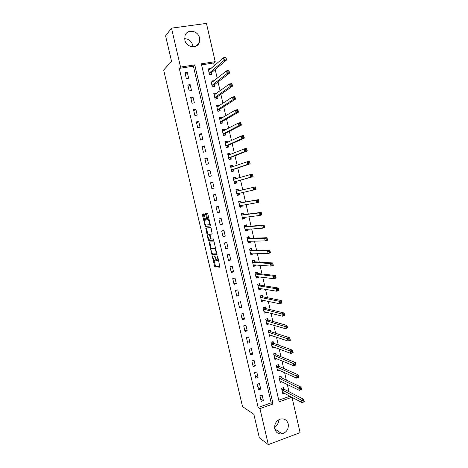 <?xml version="1.0" encoding="UTF-8"?>
<svg xmlns="http://www.w3.org/2000/svg" width="468" height="468" viewBox="0 0 468 468"><rect width="100%" height="100%" fill="white"/><g stroke="black" fill="none" stroke-linecap="round" stroke-linejoin="round"><path stroke-width="0.7" d="M212.139 255.721L214.724 266.684L219.937 267.222L217.755 256.628L217.404 255.978L217.345 256.61L217.643 257.862C217.994 259.629 217.912 260.582 217.398 260.717L216.742 260.6L214.789 255.867L214.976 257.71C215.333 259.459 215.251 260.395 214.748 260.53L214.116 260.419L212.139 255.721M184.614 38.68C188.715 38.908 191.412 41.085 192.705 45.215L192.91 46.829M199.508 37.931L199.286 42.372C197.227 49.251 186.217 47.537 184.819 40.037L184.959 35.82C186.878 28.659 198.145 30.367 199.508 37.931M278.875 419.667C278.723 422.891 277.29 425.289 274.587 426.863M288.218 423.926C288.768 429.01 286.72 432.327 282.081 433.877C278.378 434.281 275.95 432.613 274.786 428.881C274.219 424.002 276.132 420.709 280.525 419.012C284.421 418.386 286.983 420.024 288.218 423.926M204.305 214.695L203.826 213.835L202.48 214.051L202.428 214.987L205.3 226.424L210.319 225.974L210.384 225.026L207.85 214.145L207.353 213.268L205.68 213.537L206.692 219.1L207.096 219.948L208.248 219.948C209.459 221.855 209.763 223.464 209.161 224.775L205.698 225.038C204.516 223.177 204.212 221.592 204.785 220.282L205.317 220.217L205.376 219.276L204.305 214.695M268.304 444.6L259.342 437.826L253.849 414.291L242.506 406.593L163.665 70.054L171.528 61.337L165.59 35.872L171.499 28.144L206.458 23.4L215.21 61.647L201.316 63.829L279.133 401.807L291.979 397.256L300.082 432.643L268.304 444.6L259.939 408.611L273.072 403.96L194.758 64.859L180.554 67.094L171.499 28.144M258.149 407.464L271.2 402.854L193.389 66.169L179.273 68.392L258.149 407.464L259.939 408.611M179.273 68.392L180.554 67.094M209.003 241.95L211.817 254.253L216.971 254.487L214.104 241.886L209.003 241.95M208.155 239.499L205.75 228.021L210.694 227.583L211.191 228.478L212.203 234.059L210.155 234.175L210.091 235.1L211.214 239.008L213.49 238.984L213.736 240.248L208.64 240.382L208.155 239.499L208.968 239.013M263.408 400.614L262.121 395.068L259.939 395.823L261.226 401.374L263.408 400.614L260.67 398.97M260.729 389.054L259.442 383.491L257.248 384.24L258.541 389.803L260.729 389.054L258.014 387.527M258.043 377.465L256.751 371.89L254.551 372.622L255.85 378.202L258.043 377.465L255.352 376.061M255.347 365.847L254.054 360.261L251.848 360.98L253.147 366.573L255.347 365.847L252.685 364.566M252.65 354.2L251.351 348.601L249.14 349.303L250.444 354.914L252.65 354.2L250.006 353.042M249.941 342.523L248.637 336.913L246.425 337.603L247.73 343.225L249.941 342.523L247.326 341.494M247.227 330.823L245.922 325.196L243.699 325.874L245.01 331.508L247.227 330.823L244.641 329.911M244.507 319.088L243.196 313.449L240.973 314.11L242.284 319.761L244.507 319.088L241.944 318.304M241.78 307.33L240.464 301.673L238.235 302.322L239.552 307.985L241.78 307.33L239.242 306.669M239.043 295.536L237.732 289.868L235.492 290.505L236.808 296.18L239.043 295.536L236.533 295.004M236.305 283.719L234.983 278.033L232.742 278.659L234.064 284.345L236.305 283.719L233.819 283.31M233.555 271.867L232.233 266.169L229.981 266.778L231.309 272.487L233.555 271.867L231.098 271.586M230.8 259.992L229.478 254.276L227.22 254.873L228.548 260.594L230.8 259.992L228.372 259.834M228.039 248.081L226.711 242.354L224.447 242.939L225.781 248.672L228.039 248.081L225.634 248.058M225.272 236.141L223.938 230.402L221.668 230.97L223.008 236.714L225.272 236.141L222.897 236.246M222.499 224.178L221.159 218.421L218.884 218.971L220.223 224.734L222.499 224.178L220.147 224.406M219.714 212.179L218.375 206.406L216.093 206.95L217.433 212.724L219.714 212.179L217.392 212.542M216.924 200.152L215.584 194.366L213.297 194.893L214.642 200.678L216.924 200.152L214.631 200.643M214.128 188.089L212.782 182.292L210.489 182.801L211.84 188.61L214.128 188.089M211.325 176.003L209.98 170.188L207.675 170.685L209.026 176.506L211.325 176.003M208.517 163.882L207.166 158.055L204.855 158.541L206.212 164.373L208.517 163.882M205.698 151.737L204.346 145.893L202.03 146.361L203.387 152.211L205.698 151.737M202.872 139.558L201.515 133.696L199.198 134.152L200.556 140.014L202.872 139.558M200.041 127.343L198.684 121.475L196.355 121.908L197.718 127.787L200.041 127.343M197.203 115.105L195.84 109.219L193.506 109.641L194.875 115.532L197.203 115.105M194.36 102.831L192.991 96.929L190.651 97.338L192.02 103.247L194.36 102.831M191.506 90.529L190.137 84.614L187.785 85.006L189.166 90.927L191.506 90.529M188.645 78.197L187.27 72.265L184.918 72.639L186.293 78.577L188.645 78.197M288.978 391.722L287.311 384.456M286.311 380.08L284.614 372.674M283.637 368.415L281.911 360.857M280.964 356.715L279.197 349.017M278.279 344.992L276.477 337.141M275.588 333.234L273.757 325.237M272.885 321.452L271.025 313.303M270.182 309.64L268.281 301.339M267.474 297.794L265.537 289.347M264.753 285.925L262.782 277.325M262.027 274.02L260.027 265.274M259.295 262.086L257.26 253.188M256.558 250.128L254.487 241.073M253.814 238.136L251.702 228.928M251.059 226.114L248.917 216.748M248.297 214.057L246.121 204.545M245.53 201.977L243.319 192.307M242.757 189.856L240.534 180.151M239.949 177.577L237.75 167.983M237.13 165.268L234.959 155.785M234.304 152.931L232.157 143.553M231.473 140.558L229.349 131.292M228.63 128.156L226.535 119.001M225.787 115.725L223.716 106.681M222.932 103.258L220.884 94.325M220.071 90.763L218.047 81.941M217.199 78.232L215.21 69.521M214.326 65.666L213.706 62.964L201.556 64.882M278.758 400.181L289.996 396.209M284.012 389.072L283.672 387.58L281.537 388.323L282.801 393.81L284.398 393.249M281.391 377.629L281.046 376.137L278.91 376.863L280.174 382.368L281.876 381.783M278.758 366.163L278.413 364.666L276.272 365.379L277.536 370.896L279.361 370.282M276.12 354.668L275.775 353.165L273.628 353.866L274.897 359.401L276.851 358.751M273.476 343.143L273.131 341.64L270.978 342.33L272.247 347.87L274.359 347.192M270.826 331.59L270.481 330.086L268.322 330.759L269.597 336.316L271.732 335.544M268.17 320.013L267.825 318.503L265.654 319.164L266.935 324.733L269.047 323.844M265.508 308.4L265.157 306.891L262.987 307.54L264.268 313.121L266.438 312.466L266.356 312.121M262.835 296.765L262.489 295.249L260.313 295.881L261.594 301.48L263.771 300.842L263.665 300.368M260.161 285.1L259.81 283.579L257.628 284.199L258.915 289.815L261.097 289.183L260.957 288.58M257.476 273.406L257.131 271.885L254.937 272.493L256.23 278.115L258.418 277.501L258.248 276.769M254.791 261.682L254.44 260.155L252.24 260.752L253.539 266.391L255.733 265.789L255.534 264.929M252.094 249.93L251.743 248.403L249.538 248.982L250.836 254.633L253.036 254.048L252.808 253.053M249.391 238.154L249.04 236.615L246.829 237.182L248.134 242.851L250.333 242.278L250.082 241.155M246.683 226.342L246.326 224.804L244.115 225.36L245.419 231.04L247.63 230.478L247.344 229.226M243.963 214.502L243.612 212.963L241.389 213.502L242.699 219.194L244.916 218.65L244.6 217.263M241.242 202.638L240.885 201.088L238.662 201.614L239.973 207.324L242.196 206.792L241.845 205.276M238.51 190.739L238.159 189.189L235.925 189.698L237.241 195.425L239.47 194.904L239.113 193.354M235.773 178.788L235.422 177.261L233.181 177.758L234.497 183.491L236.732 182.988L236.381 181.438M233 166.702L232.678 165.298L230.431 165.783L231.754 171.534L233.994 171.042L233.637 169.486M230.221 154.586L229.923 153.311L227.676 153.779L228.998 159.541L231.245 159.067L230.888 157.505M227.43 142.442L227.167 141.289L224.909 141.745L226.237 147.525L228.495 147.063L228.132 145.495M224.64 130.262L224.406 129.238L222.142 129.683L223.47 135.474L225.734 135.03L225.371 133.456M221.838 118.053L221.633 117.158L219.363 117.585L220.697 123.394L222.961 122.961L222.604 121.387M219.03 105.815L218.854 105.048L216.579 105.464L217.918 111.285L220.188 110.869L219.825 109.29M216.216 93.541L216.07 92.91L213.788 93.307L215.128 99.146L217.409 98.742L217.047 97.163M213.39 81.239L213.279 80.742L210.986 81.122L212.332 86.978L214.619 86.586L214.256 85.001M210.565 68.907L210.477 68.539L208.184 68.907L209.529 74.775L211.823 74.4L211.46 72.809M213.706 62.964L215.21 61.647M271.2 402.854L273.072 403.96M193.389 66.169L194.758 64.859M271.756 335.632L269.96 335.029M269.1 324.067L267.257 323.517M266.438 312.466L264.531 311.98M263.771 300.842L261.787 300.415M261.097 289.183L259.015 288.832M258.418 277.501L256.207 277.226M255.733 265.789L253.358 265.596L254.914 264.882M253.036 254.048L250.684 253.966M250.333 242.278L248.005 242.307M247.63 230.478L245.32 230.625M244.916 218.65L242.635 218.907M242.196 206.792L239.938 207.16M239.47 194.904L237.229 195.39M238.159 189.189L235.93 189.727M235.422 177.261L233.216 177.916M232.678 165.298L230.496 166.07M229.923 153.311L227.77 154.194M227.167 141.289L225.038 142.29M224.406 129.238L222.294 130.361M221.633 117.158L219.55 118.398L221.3 118.369M218.854 105.048L216.947 106.306M216.07 92.91L214.315 94.185M213.279 80.742L211.641 82.04M210.477 68.539L208.939 69.867M206.476 214.139L205.587 214.356M215.584 194.366L213.303 194.922M212.782 182.292L210.53 182.982M209.98 170.188L207.751 171.013M207.166 158.055L204.966 159.009M204.346 145.893L202.176 146.981M201.515 133.696L199.374 134.919M198.684 121.475L196.566 122.832M195.84 109.219L193.752 110.711M192.991 96.929L190.932 98.561M190.137 84.614L188.107 86.381M187.27 72.265L185.269 74.166M214.911 260.489L216.046 259.658M217.567 260.67L218.597 260.249M213.929 260.255L215.59 266.45L220.089 266.912M212.244 253.053L212.753 254.054L217.111 254.223M209.746 241.938L211.179 248.485M211.559 252.41L211.899 253.042L216.351 253.2L216.403 252.562L214.742 248.391L211.466 248.262C210.974 248.432 210.904 249.38 211.255 251.111L211.559 252.41M215.818 248.338L214.496 248.303M212.209 248.075L215.385 248.075M207.886 234.404L206.564 228.723L205.692 228.94M206.511 227.951L206.564 228.723M212.332 233.883L211.009 233.959M213.835 240.043L208.64 240.382M208.073 234.292C207.488 235.568 207.792 237.147 208.991 239.031L210.343 239.066L210.413 238.154L209.295 234.257L208.073 234.292L208.868 234.094M210.278 234.146L209.214 234.228M208.95 234.076L210.097 234.006M209.026 239.277L209.506 240.166M209.219 224.763L210.243 224.424M209.155 219.738L208.014 219.872M206.482 213.408L207.581 218.889L207.979 219.738L208.904 219.656M205.704 225.044L206.253 226.237L210.43 225.828M203.276 213.923L204.615 220.393M282.461 392.324L302.076 402.591L301.521 400.146L303.779 399.339L284.228 389.282L282.976 387.826M303.843 400.614L303.779 399.339L304.335 401.784L302.076 402.591L304.065 401.591L303.843 400.614L302.936 400.936L303.165 401.918M302.936 400.936L281.882 389.809M279.876 381.081L280.215 380.964M279.829 380.876L299.286 390.347L298.73 387.896L300.988 387.1L281.596 377.828L280.332 376.383M301.053 388.346L300.988 387.1L301.55 389.551L299.286 390.347L301.275 389.329L301.053 388.346L300.146 388.668L300.368 389.651M300.146 388.668L279.25 378.36M277.255 369.661L277.676 369.521M277.196 369.404L296.49 378.068L295.928 375.611L298.198 374.833L278.957 366.35L277.676 364.911M298.256 376.056L298.198 374.833L298.76 377.29L296.49 378.068L298.479 377.038L298.256 376.056L297.344 376.366L297.572 377.348M297.344 376.366L276.617 366.877M274.622 358.207L275.137 358.038M274.552 357.897L293.688 365.76L293.126 363.291L295.402 362.53L276.307 354.843L275.014 353.416M295.448 363.724L295.402 362.53L295.957 364.993L293.688 365.76L295.671 364.712L295.448 363.724L294.536 364.034L294.764 365.022M294.536 364.034L273.973 355.37M271.99 346.73L272.61 346.531M271.902 346.367L290.874 353.416L290.312 350.947L292.594 350.199L273.686 343.325L272.347 341.892M292.635 351.369L292.594 350.199L293.155 352.667L290.874 353.416L292.863 352.357L292.635 351.369L291.722 351.667L291.944 352.656M291.722 351.667L271.323 343.834M292.863 352.357L293.155 352.667M269.346 335.223L270.094 334.989M269.252 334.813L288.054 341.043L287.492 338.563L289.78 337.832L271.036 331.765L269.667 330.338M289.815 338.972L289.78 337.832L290.341 340.306L288.054 341.043L290.043 339.967L289.815 338.972L288.896 339.271L289.125 340.259M288.896 339.271L268.667 332.268M290.043 339.967L290.341 340.306M266.696 323.692L267.591 323.411M266.59 323.224L285.228 328.635L284.661 326.149L286.96 325.43L268.38 320.176L266.982 318.761M286.989 326.553L286.96 325.43L287.522 327.916L285.228 328.635L287.212 327.547L286.989 326.553L286.065 326.839L286.293 327.834M286.065 326.839L266.005 320.674M287.212 327.547L287.522 327.916M264.04 312.127L265.116 311.805M263.923 311.606L282.391 316.198L281.824 313.706L284.129 313.004L265.713 308.558L264.285 307.148M284.152 314.092L284.129 313.004L284.696 315.49L282.391 316.198L284.38 315.093L284.152 314.092L283.228 314.373L283.456 315.373M283.228 314.373L263.332 309.05M284.38 315.093L284.696 315.49M261.378 300.538L262.665 300.152M260.313 295.893L261.589 295.519L262.893 296.823L260.658 297.402M261.249 299.965L279.554 303.726L278.981 301.228L281.291 300.538L262.893 296.823M281.309 301.603L281.291 300.538L281.859 303.036L279.554 303.726L281.537 302.603L281.309 301.603L280.385 301.878L280.613 302.878M280.385 301.878L278.981 301.228L260.717 297.461M281.537 302.603L281.859 303.036M258.71 288.92L260.091 288.434M257.64 284.263L258.775 283.877M258.564 288.294L276.705 291.219L276.132 288.715L278.448 288.042L260.366 285.24L258.921 283.895M278.46 289.078L278.448 288.042L279.016 290.546L276.705 291.219L278.688 290.084L278.46 289.078L277.53 289.353L277.758 290.353M277.53 289.353L276.132 288.715L257.979 285.726M278.688 290.084L279.016 290.546M256.037 277.272L257.505 276.676M254.966 272.604L255.937 272.212M255.879 276.588L273.85 278.682L273.277 276.173L275.599 275.517L257.681 273.54L256.248 272.247M275.599 276.524L275.599 275.517L276.167 278.021L273.85 278.682L275.833 277.53L275.599 276.524L274.669 276.787L274.903 277.793M274.669 276.787L273.277 276.173L255.288 274.014M275.833 277.53L276.167 278.021M252.281 260.916L253.036 260.536M253.188 264.859L270.984 266.111L270.41 263.595L272.739 262.952L254.99 261.811L253.568 260.565M272.739 263.934L272.739 262.952L273.312 265.467L270.984 266.111L272.967 264.946L272.739 263.934L271.803 264.192L272.031 265.204M271.803 264.192L270.41 263.595L252.591 262.279M272.967 264.946L273.312 265.467M250.667 253.89L252.316 253.042M249.59 249.198L250.883 248.859L250.047 248.847M250.485 253.1L268.111 253.51L267.538 250.983L269.872 250.357L252.293 250.052L250.883 248.859M269.866 251.316L269.872 250.357L270.445 252.878L268.111 253.51L270.094 252.322L269.866 251.316L268.93 251.568L269.159 252.574M268.93 251.568L267.538 250.983L249.889 250.515M270.094 252.322L270.445 252.878M247.97 242.155L249.268 241.821L249.707 241.16M246.893 237.457L248.186 237.124L246.888 237.171M247.777 241.312L265.233 240.874L264.654 238.341L267 237.732L249.59 238.265L248.186 237.124M266.982 238.657L267 237.732L267.573 240.259L265.233 240.874L267.216 239.674L266.982 238.657L266.046 238.902L266.274 239.92M266.046 238.902L264.654 238.341L247.18 238.721M267.216 239.674L267.573 240.259M245.273 230.396L246.566 230.069L247.086 229.244M244.191 225.681L245.489 225.36L244.138 225.471M245.062 229.495L262.349 228.203L261.77 225.664L264.116 225.067L246.876 226.448L245.489 225.36M264.098 225.968L264.116 225.067L264.695 227.606L262.349 228.203L264.326 226.986L264.098 225.968L263.156 226.208L263.385 227.226M263.156 226.208L261.77 225.664L244.466 226.898M264.326 226.986L264.695 227.606M242.564 218.603L243.863 218.281L244.46 217.281M241.476 213.882L242.781 213.56L241.447 213.741M242.342 217.655L259.453 215.496L258.874 212.952L261.232 212.373L244.161 214.601L242.781 213.56M261.202 213.244L261.232 212.373L261.805 214.917L259.453 215.496L260.489 214.496L261.431 214.268L261.202 213.244L260.255 213.478L260.489 214.496M260.255 213.478L258.874 212.952L241.745 215.046M261.431 214.268L261.805 214.917M239.85 206.786L241.155 206.47L241.821 205.276M238.762 202.047L240.066 201.737L238.744 201.989M239.616 205.78L256.552 202.761L255.967 200.21L258.33 199.649L241.435 202.72L240.066 201.737M258.295 200.491L258.33 199.649L258.915 202.194L256.552 202.761L257.581 201.737L258.529 201.515L258.295 200.491L257.347 200.714L257.581 201.737M257.347 200.714L255.967 200.21L239.019 203.165M258.529 201.515L258.915 202.194M237.124 194.934L238.434 194.629L239.195 193.231M236.036 190.189L237.346 189.885L238.563 190.78L236.281 191.254M254.434 187.92L254.668 188.943L255.622 188.727L255.388 187.697L254.434 187.92L253.059 187.428L255.429 186.884L256.008 189.441L253.638 189.99L253.059 187.428L238.586 190.792M236.884 193.875L253.638 189.99L254.668 188.943M255.622 188.727L256.008 189.441M255.429 186.884L255.388 187.697M234.409 183.117L235.708 182.76L236.516 181.274L253.1 176.652L250.725 177.185L250.14 174.617L233.538 179.314M234.398 183.058L235.708 182.76M233.304 178.296L234.62 178.004L235.749 178.794M251.515 175.09L250.14 174.617L252.515 174.09L253.1 176.652L252.468 174.874L251.515 175.09L251.749 176.114L252.702 175.904M234.14 181.941L250.725 177.185L251.749 176.114M252.515 174.09L252.468 174.874M231.695 171.282L232.982 170.861L233.772 169.317L250.181 163.829L247.8 164.344L247.209 161.77L230.788 167.339M231.666 171.148L232.982 170.861M230.566 166.38L231.888 166.093L232.871 166.748M248.584 162.22L247.209 161.77L249.596 161.255L250.181 163.829L249.543 162.016L248.584 162.22L248.818 163.256L249.777 163.045M231.397 169.972L247.8 164.344L248.818 163.256M249.596 161.255L249.543 162.016M228.969 159.424L230.244 158.933L231.022 157.324L247.256 150.971L244.863 151.468L244.278 148.888L228.033 155.341M228.922 159.214L230.244 158.933M227.822 154.428L229.144 154.153L229.981 154.68M245.647 149.321L244.278 148.888L246.671 148.391L247.256 150.971L246.607 149.122L245.647 149.321L245.881 150.357L246.841 150.158M228.641 157.979L244.863 151.468L245.881 150.357M246.671 148.391L246.607 149.122M226.278 147.514L227.495 146.975L228.267 145.308L244.319 138.078L241.927 138.563L241.336 135.977L225.272 143.313M226.173 147.244L227.495 146.975M225.073 142.447L226.395 142.184L227.091 142.594M242.705 136.387L241.336 135.977L243.734 135.498L244.319 138.078L243.664 136.2L242.705 136.387L242.939 137.428L243.898 137.235M225.88 145.957L241.927 138.563L242.939 137.428M243.734 135.498L243.664 136.2M223.973 135.375L224.745 134.989L225.5 133.257L241.383 125.149L238.972 125.617L238.387 123.025L222.499 131.251M223.417 135.246L224.745 134.989M222.318 130.443L223.645 130.18L224.195 130.49M239.751 123.423L238.387 123.025L240.792 122.563L241.383 125.149L240.716 123.236L239.751 123.423L239.985 124.459L240.95 124.272M223.113 133.906L238.972 125.617L239.985 124.459M240.792 122.563L240.716 123.236M221.51 123.242L222.733 121.183L238.428 112.191L236.018 112.642L235.427 110.044L219.726 119.164M220.656 123.224L221.99 122.967M236.79 110.419L235.427 110.044L237.838 109.594L238.428 112.191L237.756 110.237L236.79 110.419L237.024 111.46L237.996 111.279M220.334 121.82L236.018 112.642L237.024 111.46M237.838 109.594L237.756 110.237M218.942 111.097L219.954 109.073L235.474 99.193L233.052 99.631L232.461 97.022L216.941 107.043M217.889 111.168L219.223 110.922M216.778 106.335L218.392 106.23M233.819 97.379L232.461 97.022L234.883 96.589L235.474 99.193L234.79 97.204L233.819 97.379L234.059 98.426L235.03 98.251M217.556 109.705L233.052 99.631L234.059 98.426M234.883 96.589L234.79 97.204M216.321 98.935L217.17 96.934L232.508 86.165L230.081 86.58L229.484 83.971L214.151 94.893M215.11 99.081L216.45 98.842M213.999 94.238L215.485 94.068M230.847 84.304L229.484 83.971L231.912 83.556L232.508 86.165L231.818 84.141L230.847 84.304L231.081 85.352L232.058 85.188M214.765 97.566L230.081 86.58L231.081 85.352M231.912 83.556L231.818 84.141M213.654 86.75L214.379 84.766L229.536 73.102L227.103 73.499L226.506 70.879L211.355 82.713M212.332 86.966L213.671 86.738M211.214 82.111L212.571 81.888M227.857 71.194L226.506 70.879L228.94 70.481L229.536 73.102L228.834 71.037L227.857 71.194L228.097 72.248L229.074 72.09M211.969 85.387L227.103 73.499L228.097 72.248M228.94 70.481L228.834 71.037M208.424 69.948L209.565 69.767M224.868 58.055L225.108 59.108L226.085 58.95L225.845 57.903L223.517 57.757L225.956 57.377L226.553 59.998L224.113 60.384L223.517 57.757L208.547 70.498M210.898 74.552L211.577 72.569L226.553 59.998L226.085 58.95M209.167 73.183L224.113 60.384L225.108 59.108M225.956 57.377L225.845 57.903M212.449 256.242L212.092 256.335M217.725 256.511L217.345 256.61M215.052 256.376L214.689 256.47M215.344 257.616L214.976 257.71M218.018 257.763L217.643 257.862M215.654 266.473L214.789 266.707M215.169 265.561L214.303 265.789M212.753 254.054L211.887 254.276M212.267 253.147L211.401 253.375M209.81 242.629L208.939 242.845M216.918 253.048L216.386 253.188M216.783 252.468L216.403 252.562M216.473 251.141L216.093 251.24M212.337 248.04L211.466 248.262M211.039 233.953L210.155 234.175M211.091 238.879L210.378 239.06M210.781 238.06L210.413 238.154M210.073 235.024L209.705 235.117M205.405 220.135L204.785 220.282M208.067 219.761L207.178 219.978M207.581 218.889L206.692 219.1M206.505 214.28L205.616 214.49M206.253 226.237L205.382 226.448M205.78 225.365L204.902 225.582M203.305 214.783L202.428 214.987M284.234 389.282L282.099 390.025L284.228 389.282M284.07 389.142L281.941 389.885M281.607 377.834L279.466 378.565L281.596 377.828M281.449 377.699L279.308 378.431M278.975 366.356L276.828 367.076M278.817 366.228L276.676 366.947M276.336 354.855L274.184 355.557M276.178 354.732L274.032 355.434M273.686 343.325L271.534 344.015M273.534 343.208L271.381 343.898M271.036 331.765L268.878 332.444M270.884 331.654L268.726 332.327M268.38 320.176L266.21 320.843M268.228 320.071L266.058 320.732M265.713 308.558L263.542 309.213M265.561 308.459L263.39 309.108M263.045 296.917L260.863 297.554M260.366 285.24L258.184 285.866M260.214 285.152L258.032 285.778M257.681 273.54L255.493 274.154M257.535 273.458L255.347 274.067M254.99 261.811L252.796 262.408M254.844 261.735L252.65 262.332M252.293 250.052L250.087 250.637M252.147 249.982L249.947 250.561M249.59 238.265L247.379 238.832M249.444 238.2L247.239 238.768M245.472 229.349L245.097 229.449M246.876 226.448L244.665 227.003M246.735 226.389L244.518 226.945M242.933 217.462L242.377 217.597M244.161 214.601L241.938 215.14M244.021 214.549L241.798 215.087M240.704 205.47L239.645 205.721M241.435 202.72L239.206 203.252M241.295 202.679L239.072 203.206M239.142 193.296L236.913 193.816M236.41 181.373L234.17 181.876M236.516 181.274L234.275 181.777M233.667 169.422L231.426 169.913M233.772 169.317L231.525 169.802M230.917 157.441L228.671 157.915M231.022 157.324L228.77 157.798M228.472 155.294L228.086 155.376L228.472 155.294M228.162 145.431L225.909 145.893M228.267 145.308L226.009 145.77M225.617 143.284L225.324 143.343M225.4 133.392L223.137 133.836M225.5 133.257L223.236 133.708M222.633 121.317L220.364 121.75M222.733 121.183L220.463 121.616M219.855 109.214L217.579 109.635M219.954 109.073L217.679 109.489M217.07 97.087L214.789 97.484M217.17 96.934L214.888 97.338M214.28 84.924L211.992 85.311M214.379 84.766L212.092 85.153M211.483 72.733L209.19 73.102M211.577 72.569L209.284 72.938M199.286 42.372L195.489 46.35M282.081 433.877L274.792 428.922M215.59 266.45L214.724 266.684M212.683 254.025L211.817 254.253M215.625 248.163L214.742 248.391M210.173 234.035L209.295 234.257M209.436 240.137L208.564 240.359M209.143 219.732L208.248 219.948M207.979 219.738L207.096 219.948M206.172 226.208L205.3 226.424M278.957 366.35L276.81 367.064M276.307 354.843L274.16 355.545M273.657 343.307L271.504 343.998M270.995 331.748L268.837 332.426M268.334 320.159L266.163 320.82M265.66 308.541L263.49 309.19M262.981 296.893L260.805 297.531M260.296 285.217L258.114 285.843M257.605 273.517L255.417 274.125M254.908 261.782L252.714 262.378M252.205 250.023L250 250.608M249.497 238.235L247.285 238.803M246.776 226.418L244.565 226.974M244.05 214.572L241.833 215.11M241.324 202.697L239.095 203.223"/></g></svg>
